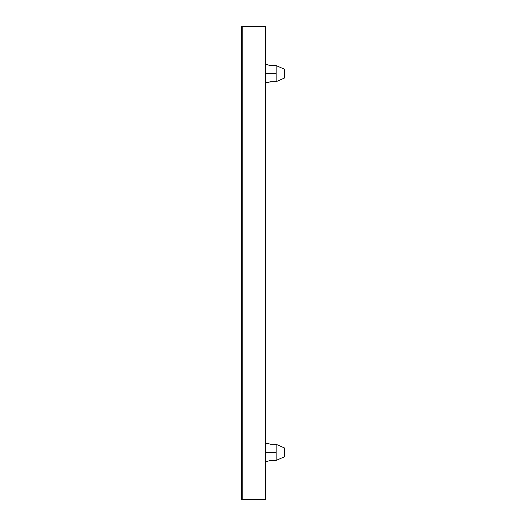 <?xml version="1.0" encoding="UTF-8"?>
<svg xmlns="http://www.w3.org/2000/svg" width="526" height="526" viewBox="0 0 526 526"><rect width="100%" height="100%" fill="white"/><g stroke="black" fill="none" stroke-linecap="round" stroke-linejoin="round"><path stroke-width="0.79" d="M267.662 461.217L270.712 460.441L276.163 460.401L276.163 452.36L265.367 452.36L276.163 452.36L276.163 460.401L284.303 456.851L284.303 447.869L284.303 456.851L284.303 447.869L276.163 444.319L270.706 444.279L267.662 443.503L270.706 444.279L276.163 444.319L276.163 452.36L276.163 444.319L284.303 447.869M267.662 82.497L270.712 81.721L276.163 81.681L276.163 73.64L265.367 73.64L276.163 73.64L276.163 81.681L284.303 78.131L284.303 69.149L284.303 78.131L284.303 69.149L276.163 65.599L270.706 65.559L267.662 64.783M242.17 499.266L241.697 499.227L242.17 499.227L242.17 499.7L241.697 499.227L242.17 499.227L242.17 499.7A0.473 0.473 0 0 1 241.697 499.227L241.697 26.773L242.17 26.3L242.17 26.773L241.697 26.773A0.473 0.473 0 0 1 242.17 26.3L242.17 26.773L265.367 26.773L265.367 26.3L242.17 26.3L265.367 26.3L265.367 499.227L242.17 499.227L242.17 26.773L241.697 26.773L241.697 499.227M269.22 81.99L276.163 81.681L284.303 78.131M265.367 499.7L265.367 499.227L242.17 499.227L242.17 26.773L265.367 26.773L265.367 499.7L242.17 499.7L265.367 499.7M284.303 69.149L276.163 65.599L276.163 73.64L276.163 65.599L268.595 65.112M269.22 460.71L276.163 460.401L284.303 456.851M267.662 443.503L268.069 443.655M267.267 461.355L265.367 461.355M267.267 82.635L265.367 82.635M265.367 64.645L267.267 64.645M265.367 443.365L267.267 443.365"/></g></svg>
